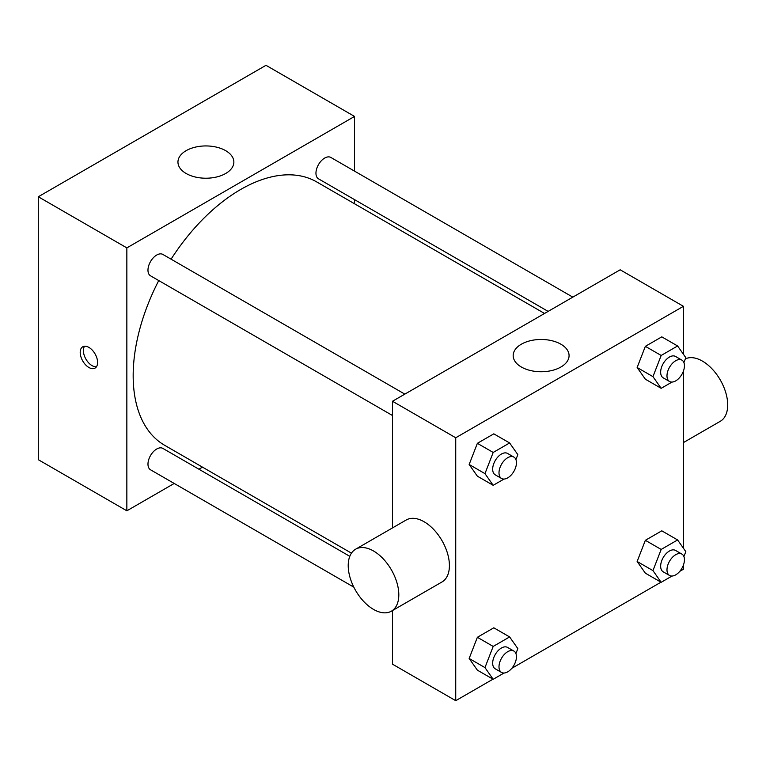 <?xml version="1.0" encoding="UTF-8"?>
<svg xmlns="http://www.w3.org/2000/svg" width="766" height="766" viewBox="0 0 766 766"><rect width="100%" height="100%" fill="white"/><g stroke="black" fill="none" stroke-linecap="round" stroke-linejoin="round"><path stroke-width="1.15" d="M174.208 483.461L126.85 510.807L38.3 459.686L38.3 196.766L265.994 65.311L354.543 116.432L354.543 171.124M202.483 467.136L198.901 469.213M392.489 415.507L150.529 275.817A12.342 7.124 -60 0 1 150.529 261.56A12.342 7.124 -60 0 1 162.871 254.436L404.831 394.126M353.825 587.158L150.529 469.788A12.342 7.124 -60 0 1 150.529 455.54A12.342 7.124 -60 0 1 162.871 448.407L349.794 556.327M354.543 199.629L354.543 203.766M126.85 510.807L126.85 247.887L354.543 116.432M548.13 311.398L318.512 178.832A12.342 7.124 -60 0 1 318.512 164.575A12.342 7.124 -60 0 1 330.855 157.451L572.815 297.141M351.45 553.148L164.661 445.305A152.061 87.793 -60 0 1 158.744 280.557M171.086 259.176A152.061 87.793 -60 0 1 316.722 181.935L544.549 313.466M88.894 367.479A12.294 7.105 60 0 1 80.861 356.64A12.294 7.105 60 0 1 82.747 346.787A12.294 7.105 60 0 1 95.051 353.892A12.294 7.105 60 0 1 95.051 368.092A12.294 7.105 60 0 1 88.894 367.479M126.85 247.887L38.3 196.766M225.673 150.663A27.949 16.134 180 0 1 233.86 162.076A27.949 16.134 180 0 1 205.91 178.219A27.949 16.134 180 0 1 177.951 162.076A27.949 16.134 180 0 1 195.206 147.168A27.949 16.134 180 0 1 225.673 150.663M84.557 346.232A12.294 7.105 -120 0 0 92.083 365.641A12.294 7.105 -120 0 0 96.43 366.809M492.998 679.174L455.732 700.689L392.489 664.17L392.489 610.54M392.489 527.918L392.489 401.26L620.182 269.795L683.425 306.314L683.425 354.265M683.425 565.03L683.425 569.234L679.787 571.331M660.981 582.189L511.803 668.316M645.355 379.199L637.14 367.508L645.355 346.337L661.795 336.849L645.355 346.337L637.14 367.508L645.355 379.199L661.173 388.324L652.958 376.642L661.173 355.462L677.604 345.973L685.819 357.665L683.904 362.596M477.371 670.154L469.156 658.473L477.371 637.293L493.802 627.804L477.371 637.293L469.156 658.473L477.371 670.154L493.189 679.289L484.964 667.598L493.189 646.427L509.62 636.939L517.835 648.62L515.92 653.561M683.425 371.06L683.425 548.236M455.732 700.689L455.732 437.769L683.425 306.314M645.355 573.169L637.14 561.488L645.355 540.308L661.795 530.819L645.355 540.308L637.14 561.488L645.355 573.169L661.173 582.304L652.958 570.613L661.173 549.433L677.604 539.953L685.819 551.635L683.904 556.576M477.371 476.184L469.156 464.493L477.371 443.322L493.802 433.834L477.371 443.322L469.156 464.493L477.371 476.184L493.189 485.309L484.964 473.627L493.189 452.447L509.62 442.959L517.835 454.65L515.92 459.581M455.732 437.769L392.489 401.26M521.359 367.019A27.949 16.134 180 0 1 513.172 355.615A27.949 16.134 180 0 1 541.122 339.472A27.949 16.134 180 0 1 569.071 355.615A27.949 16.134 180 0 1 551.817 370.524A27.949 16.134 180 0 1 521.359 367.019M355.625 549.203L406.219 519.99A35.782 20.653 60 0 1 433.795 529.574A35.782 20.653 60 0 1 449.412 565.576A35.782 20.653 60 0 1 442.001 581.959L391.407 611.172A35.782 20.653 60 0 1 355.625 590.509A35.782 20.653 60 0 1 355.625 549.203A35.782 20.653 60 0 1 383.192 558.787A35.782 20.653 60 0 1 398.808 594.789A35.782 20.653 60 0 1 391.407 611.172M683.425 442.576L720.289 421.29A35.782 20.653 -120 0 0 720.691 380.683A35.782 20.653 -120 0 0 685.35 358.881M504.028 479.056L493.189 485.309M513.9 457.101L507.571 453.443A12.342 7.124 120 0 0 498.063 456.756A12.342 7.124 120 0 0 492.672 469.175A12.342 7.124 120 0 0 495.229 474.824L501.558 478.482A12.342 7.124 120 0 0 513.9 471.349A12.342 7.124 120 0 0 513.9 457.101A12.342 7.124 120 0 0 504.382 460.404A12.342 7.124 120 0 0 499.001 472.823A12.342 7.124 120 0 0 501.558 478.482M484.964 473.627L469.156 464.493M493.189 452.447L477.371 443.322M509.62 442.959L493.802 433.834M672.012 382.071L661.173 388.324M681.884 360.116L675.555 356.458A12.342 7.124 120 0 0 666.047 359.771A12.342 7.124 120 0 0 660.656 372.19A12.342 7.124 120 0 0 663.212 377.839L669.541 381.497A12.342 7.124 120 0 0 681.884 374.363A12.342 7.124 120 0 0 681.884 360.116A12.342 7.124 120 0 0 672.376 363.419A12.342 7.124 120 0 0 666.985 375.838A12.342 7.124 120 0 0 669.541 381.497M652.958 376.642L637.14 367.508M661.173 355.462L645.355 346.337M677.604 345.973L661.795 336.849M504.028 673.027L493.189 679.289M513.9 651.071L507.571 647.423A12.342 7.124 120 0 0 498.063 650.727A12.342 7.124 120 0 0 492.672 663.155A12.342 7.124 120 0 0 495.229 668.804L501.558 672.452A12.342 7.124 120 0 0 513.9 665.328A12.342 7.124 120 0 0 513.9 651.071A12.342 7.124 120 0 0 504.382 654.384A12.342 7.124 120 0 0 499.001 666.803A12.342 7.124 120 0 0 501.558 672.452M484.964 667.598L469.156 658.473M493.189 646.427L477.371 637.293M509.62 636.939L493.802 627.804M672.012 576.042L661.173 582.304M681.884 554.086L675.555 550.438A12.342 7.124 120 0 0 666.047 553.741A12.342 7.124 120 0 0 660.656 566.16A12.342 7.124 120 0 0 663.212 571.819L669.541 575.467A12.342 7.124 120 0 0 681.884 568.343A12.342 7.124 120 0 0 681.884 554.086A12.342 7.124 120 0 0 672.376 557.389A12.342 7.124 120 0 0 666.985 569.818A12.342 7.124 120 0 0 669.541 575.467M652.958 570.613L637.14 561.488M661.173 549.433L645.355 540.308M677.604 539.953L661.795 530.819"/></g></svg>
